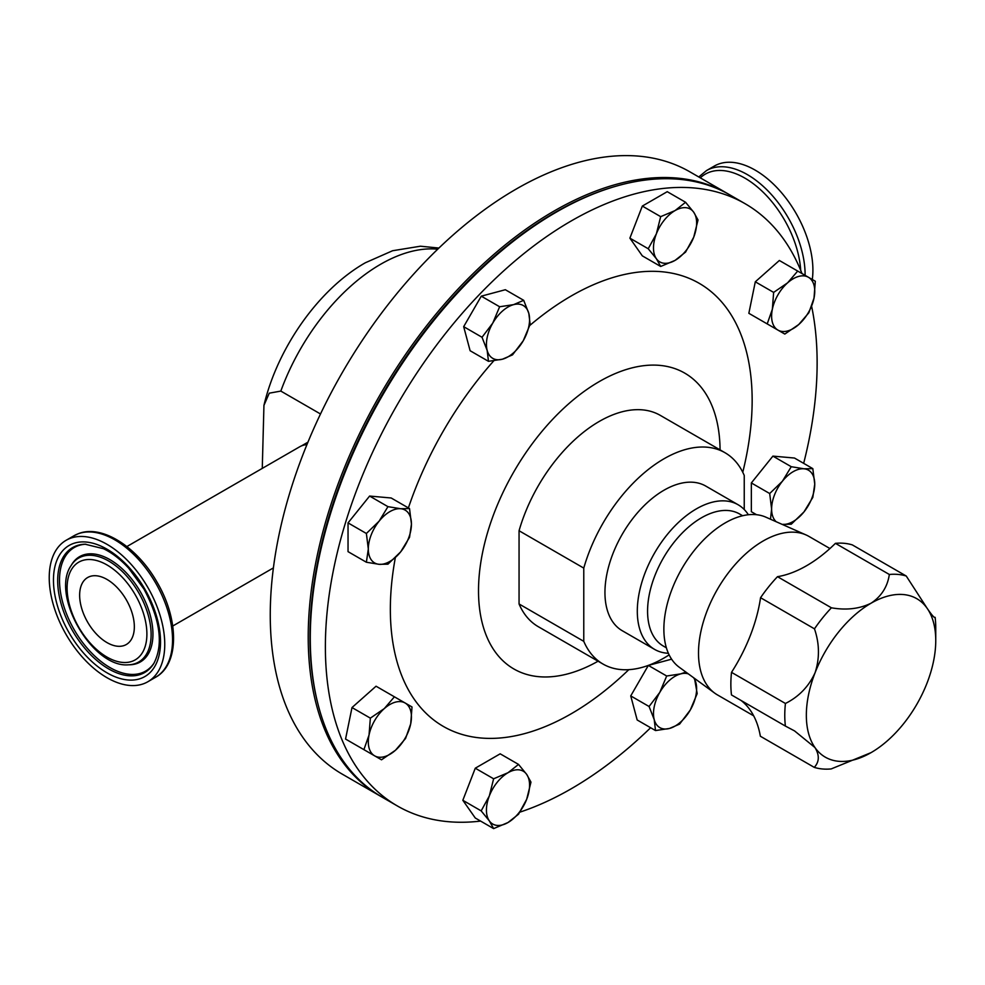 <?xml version="1.0" encoding="UTF-8"?>
<svg xmlns="http://www.w3.org/2000/svg" width="985" height="985" viewBox="0 0 985 985"><rect width="100%" height="100%" fill="white"/><g stroke="black" fill="none" stroke-linecap="round" stroke-linejoin="round"><path stroke-width="1.48" d="M124.492 645.384A38.674 22.335 60 0 1 86.791 620.636A38.674 22.335 60 0 1 87.653 577.518A38.674 22.335 60 0 1 89.487 576.644A38.674 22.335 60 0 1 127.188 601.379A38.674 22.335 60 0 1 126.326 644.51A38.674 22.335 60 0 1 124.492 645.384M753.673 715.824L717.462 694.917A91.506 52.833 -60 0 1 714.716 693.132L679.244 667.239A86.803 50.124 -60 0 1 669.295 596.922A86.803 50.124 -60 0 1 725.255 522.875A86.803 50.124 -60 0 1 765.887 517.174L806.038 534.941A91.506 52.833 -60 0 1 808.956 536.419L829.936 548.534M714.716 693.132A91.506 52.833 -60 0 1 704.226 619.011A91.506 52.833 -60 0 1 763.215 540.95A91.506 52.833 -60 0 1 806.038 534.941M871.048 752.638L831.18 768.928A106.749 61.636 -60 0 1 814.275 767.377C819.372 761.824 819.606 755.212 814.964 747.553A91.506 52.833 120 0 0 870.937 752.7A91.506 52.833 120 0 0 871.048 752.638L871.048 752.638A91.506 52.833 120 0 0 927.033 683.073A91.506 52.833 120 0 0 935.75 640.57A91.506 52.833 120 0 0 927.131 608.299A91.506 52.833 120 0 0 871.159 603.152C881.452 596.282 887.51 586.728 889.344 574.477A106.749 61.636 -60 0 1 906.249 576.028L927.131 608.299C932.105 615.514 934.777 618.531 935.134 617.336A106.749 61.636 -60 0 1 935.75 628.122L935.75 640.57M666.377 647.81L663.361 646.074A76.251 44.029 -60 0 1 651.676 584.967A76.251 44.029 -60 0 1 701.492 517.778A76.251 44.029 -60 0 1 739.612 513.998L742.628 515.746M668.384 653.277A83.516 48.216 -60 0 1 654.606 649.398A83.516 48.216 -60 0 1 641.801 582.48A83.516 48.216 -60 0 1 696.358 508.888A83.516 48.216 -60 0 1 738.11 504.751A83.516 48.216 -60 0 1 748.366 514.749M654.606 649.398L622.249 630.72A83.516 48.216 -60 0 1 609.444 563.802A83.516 48.216 -60 0 1 664.001 490.21A83.516 48.216 -60 0 1 705.765 486.073L738.11 504.751M669.135 654.877A122.005 70.44 -60 0 1 664.001 658.017A122.005 70.44 -60 0 1 603.005 664.05A122.005 70.44 -60 0 1 583.773 641.333L583.773 568.099L519.058 530.743L519.058 603.965A122.005 70.44 120 0 0 538.29 626.694L603.005 664.05M381.269 796.656A347.717 200.755 -60 0 1 380.235 796.065A347.717 200.755 -60 0 1 326.934 517.433A347.717 200.755 -60 0 1 554.087 211.024A347.717 200.755 -60 0 1 727.94 193.799A347.717 200.755 -60 0 1 728.974 194.402M727.94 193.799L689.98 171.895A347.717 200.755 120 0 0 516.128 189.108A347.717 200.755 120 0 0 288.974 495.517A347.717 200.755 120 0 0 342.275 774.148L380.235 796.065M617.681 185.734A346.498 200.053 120 0 0 554.949 212.514A346.498 200.053 120 0 0 318.118 704.607M437.734 249.193A159.829 92.282 120 0 0 380.604 264.275A159.829 92.282 120 0 0 280.824 391.082L269.262 393.175L263.943 405.364L262.269 468.392M143.958 683.602A81.681 47.157 -120 0 0 147.836 681.755A81.681 47.157 -120 0 0 149.646 590.668A81.681 47.157 -120 0 0 70.034 538.426A81.681 47.157 -120 0 0 66.155 540.273A81.681 47.157 -120 0 0 64.333 631.348A81.681 47.157 -120 0 0 143.958 683.602M306.926 444.654A45.876 26.484 -120 0 0 301.915 445.725A45.876 26.484 -120 0 0 299.736 446.759L126.868 546.564M801.987 273.547A347.717 200.755 120 0 0 745.116 203.71L730.02 195.005A347.717 200.755 120 0 0 556.156 212.218A347.717 200.755 120 0 0 329.002 518.627A347.717 200.755 120 0 0 382.303 797.259L397.398 805.976A347.717 200.755 120 0 0 480.618 821.084M745.116 203.71A347.717 200.755 120 0 0 571.263 220.935A347.717 200.755 120 0 0 344.097 527.344A347.717 200.755 120 0 0 397.398 805.976M519.969 812.12A347.717 200.755 120 0 0 571.263 788.751A347.717 200.755 120 0 0 650.617 727.73M720.072 449.886A170.811 98.611 120 0 0 599.299 381.564A170.811 98.611 120 0 0 478.513 590.052A170.811 98.611 120 0 0 598.067 661.206M742.764 472.271A255.841 147.713 120 0 0 571.263 295.956A255.841 147.713 120 0 0 529.807 325.444M493.781 360.805A255.841 147.713 120 0 0 408.393 507.928M395.33 557.732A255.841 147.713 120 0 0 571.263 713.743A255.841 147.713 120 0 0 628.799 669.665M648.229 248.749L656.379 258.723L660.676 266.467L675.057 260.385L685.585 252.086L693.736 237.151L698.033 219.987L693.736 212.243L685.585 202.27L675.057 210.581L660.676 216.651L656.379 233.814L648.229 248.749L629.883 238.148L642.331 206.062L660.676 216.651M660.676 266.467L642.331 255.866L629.883 238.148M642.331 206.062L667.239 191.681L685.585 202.27M693.736 237.151A30.498 17.607 -60 0 1 675.057 260.385A30.498 17.607 -60 0 1 656.379 258.723A30.498 17.607 -60 0 1 656.379 233.814A30.498 17.607 120 0 1 675.057 210.581A30.498 17.607 -60 0 1 693.736 212.243A30.498 17.607 -60 0 1 693.736 237.151M766.465 323.474L748.846 313.304L755.298 281.808L779.357 260.483L797.702 271.072L787.594 282.843L773.644 292.397L772.351 309.265A30.498 17.607 -60 0 1 787.594 282.843A30.498 17.607 120 0 1 808.426 277.265A30.498 17.607 -60 0 1 814.016 298.098A30.498 17.607 -60 0 1 798.761 324.508A30.498 17.607 -60 0 1 777.928 330.098A30.498 17.607 -60 0 1 772.351 309.265L767.204 323.905L784.811 334.063L798.761 324.508L808.87 312.738L814.016 298.098L815.309 281.242L797.702 271.072M488.474 361.323L470.116 350.722L463.676 326.663L481.283 296.165L505.342 289.725L523.688 300.314L513.591 304.648A30.498 17.607 -60 0 1 528.834 313.452A30.498 17.607 -60 0 1 523.257 340.736A30.498 17.607 -60 0 1 502.424 359.205A30.498 17.607 -60 0 1 487.169 350.401L488.474 361.323L502.424 359.205L512.52 354.871L523.257 340.736L530.139 324.373L528.834 313.452L523.688 300.314M493.62 828.607L508.001 822.524A30.498 17.607 -60 0 1 489.323 820.862L493.62 828.607L475.275 818.006L462.827 800.288L475.275 768.201L500.183 753.821L518.529 764.409L508.001 772.72A30.498 17.607 -60 0 1 526.679 774.382A30.498 17.607 -60 0 1 526.679 799.291L530.977 782.127L526.679 774.382L518.529 764.409M803.662 463.344A347.717 200.755 120 0 0 811.64 306.384M366.383 562.238L379.102 564.319A30.498 17.607 120 0 1 368.316 548.977A30.498 17.607 -60 0 1 379.102 521.188L366.383 533.488L368.316 548.977L366.383 562.238L348.037 551.649L348.037 522.887L369.609 496.058L391.18 497.991L409.526 508.58L400.661 508.728A30.498 17.607 -60 0 1 411.447 524.069A30.498 17.607 -60 0 1 400.661 551.871A30.498 17.607 -60 0 1 379.102 564.319L387.955 564.171L400.661 551.871L409.526 537.342L411.447 524.069L409.526 508.58M756.554 514.712L751.346 511.707L751.346 482.945L772.905 456.117L794.476 458.037L812.822 468.638L803.969 468.786L791.25 466.705L782.398 481.234A30.498 17.607 -60 0 1 803.969 468.786A30.498 17.607 120 0 1 814.743 484.127A30.498 17.607 -60 0 1 803.969 511.917A30.498 17.607 -60 0 1 782.398 524.365A30.498 17.607 -60 0 1 782.09 524.34M363.157 749.216L345.55 739.045L352.002 707.55L376.048 686.213L394.406 696.814L384.298 708.584A30.498 17.607 -60 0 1 405.13 703.007A30.498 17.607 -60 0 1 410.708 723.84A30.498 17.607 -60 0 1 395.465 750.25L405.561 738.479L410.708 723.84L412.013 706.971L394.406 696.814M630.732 695.915L649.078 706.504L654.225 719.641L655.517 730.562L637.172 719.973L630.732 695.915L648.339 665.417L671.61 659.174M583.773 568.099A122.005 70.44 -60 0 1 725.009 452.731L660.295 415.375A122.005 70.44 120 0 0 519.058 530.743M805.102 275.344A81.681 47.157 60 0 0 769.741 192.74A81.681 47.157 60 0 0 706.516 170.565L714.297 166.071A81.681 47.157 60 0 1 781.08 192.186A81.681 47.157 60 0 1 812.293 279.494M280.824 391.082L320.507 413.983M379.102 521.188A30.498 17.607 -60 0 1 400.661 508.728L387.955 506.659L379.102 521.188M369.609 496.058L387.955 506.659M348.037 522.887L366.383 533.488M489.323 795.954A30.498 17.607 -60 0 1 508.001 772.72L493.62 778.79L489.323 795.954L481.173 810.889L489.323 820.862A30.498 17.607 -60 0 1 489.323 795.954M508.001 822.524A30.498 17.607 120 0 0 526.679 799.291L518.529 814.226L508.001 822.524M475.275 768.201L493.62 778.79M462.827 800.288L481.173 810.889M776.192 521.73A30.498 17.607 -60 0 1 771.612 509.023A30.498 17.607 -60 0 1 782.398 481.234L769.691 493.534L771.612 509.023L770.492 519.206M782.398 524.365L791.25 524.217L803.969 511.917L812.822 497.388L814.743 484.127L812.822 468.638M751.346 482.945L769.691 493.534M772.905 456.117L791.25 466.705M492.759 323.117A30.498 17.607 -60 0 1 513.591 304.648L499.629 306.754L492.759 323.117A30.498 17.607 120 0 0 487.169 350.401L482.022 337.264L492.759 323.117M481.283 296.165L499.629 306.754M463.676 326.663L482.022 337.264M369.043 735.007A30.498 17.607 -60 0 1 384.298 708.584L370.348 718.139L369.043 735.007L363.896 749.634L374.632 755.84A30.498 17.607 -60 0 1 369.043 735.007M374.632 755.84A30.498 17.607 120 0 0 395.465 750.25L381.515 759.804L374.632 755.84M352.002 707.55L370.348 718.139M345.55 739.045L363.896 749.634M748.846 313.304L767.204 323.905M755.298 281.808L773.644 292.397M685.905 672.09L680.635 673.9L666.685 676.005L659.802 692.369L649.078 706.504M648.339 665.417L666.685 676.005M655.517 730.562L669.48 728.457L679.576 724.123L690.313 709.976L697.183 693.612L694.524 678.394M693.538 677.668A30.498 17.607 -60 0 1 695.89 682.703A30.498 17.607 120 0 1 690.313 709.976A30.498 17.607 -60 0 1 669.48 728.457A30.498 17.607 -60 0 1 654.225 719.641A30.498 17.607 -60 0 1 659.802 692.369A30.498 17.607 -60 0 1 680.635 673.9A30.498 17.607 -60 0 1 688.367 673.888M519.058 603.965L583.773 641.333M725.009 452.731A122.005 70.44 -60 0 1 744.241 475.459L744.241 509.516M806.346 565.858A91.506 52.833 -60 0 1 806.456 565.796A122.005 70.44 -60 0 0 835.428 543.351A106.749 61.636 -60 0 1 852.333 544.902L906.249 576.028M932.967 616.093L934.309 617.299M741.089 700.483A122.005 70.44 -60 0 1 750.25 710.197A122.005 70.44 -60 0 1 760.358 736.238L814.275 767.377M814.472 628.836A106.749 61.636 -60 0 1 831.414 607.807C846.287 610.404 859.536 608.865 871.159 603.152A91.506 52.833 120 0 0 815.063 672.78C819.754 658.325 819.545 643.673 814.472 628.836L760.555 597.71A122.005 70.44 -60 0 1 750.361 635.423A122.005 70.44 -60 0 1 731.51 672.349A106.749 61.636 -60 0 0 731.473 694.93L785.39 726.068A106.749 61.636 -60 0 1 785.427 703.475C798.872 696.752 808.747 686.52 815.063 672.78A91.506 52.833 120 0 0 814.964 747.553L794.563 730.919L785.39 726.068M731.51 672.349L785.427 703.475M760.555 597.71A106.749 61.636 -60 0 1 777.497 576.681L831.414 607.807M806.456 565.796A122.005 70.44 -60 0 1 777.497 576.681M835.428 543.351L889.344 574.477M155.618 677.249A81.681 47.157 -120 0 0 157.44 586.173A81.681 47.157 -120 0 0 77.815 533.932A81.681 47.157 -120 0 0 73.937 535.778L78.172 533.759C101.812 524.057 137.174 546.983 157.021 582.147C178.975 619.134 179.615 664.186 155.618 677.249L147.836 681.755M85.855 544.212A71.339 41.185 -120 0 0 77.667 545.899A71.339 41.185 -120 0 0 71.191 624.194A71.339 41.185 -120 0 0 142.246 672.706A71.339 41.185 -120 0 0 154.276 662.708M128.296 664.826L129.823 664.776A60.787 35.091 -120 0 0 137.469 663.324A60.787 35.091 -120 0 0 142.985 596.602A60.787 35.091 -120 0 0 82.444 555.281A60.787 35.091 -120 0 0 71.843 564.356L71.043 565.661A60.011 34.647 60 0 1 81.521 556.71A60.011 34.647 60 0 1 141.286 597.501A60.011 34.647 60 0 1 135.831 663.373A60.011 34.647 60 0 1 128.296 664.826C92.442 667.941 50.42 595.149 71.043 565.661M76.042 545.961A72.114 41.641 -120 0 0 69.492 625.106A72.114 41.641 -120 0 0 141.311 674.122A72.114 41.641 -120 0 0 153.894 663.361C163.596 644.51 160.26 619.713 143.908 588.968L128.69 568.197C120.552 559.381 112.167 552.88 103.511 548.719L85.104 544.212A72.114 41.641 -120 0 0 76.042 545.961M72.73 543.732A75.71 43.709 60 0 1 148.132 595.199A75.71 43.709 60 0 1 141.249 678.283A75.71 43.709 60 0 1 65.86 626.817A75.71 43.709 60 0 1 72.73 543.732M132.532 661.157A56.428 32.579 -120 0 0 137.654 599.225A56.428 32.579 -120 0 0 81.459 560.871A56.428 32.579 -120 0 0 76.337 622.791A56.428 32.579 -120 0 0 132.532 661.157M800.694 270.321A79.194 45.729 -120 0 0 760.826 190.006A79.194 45.729 -120 0 0 700.298 177.842M307.948 442.166L301.459 445.91M438.916 248.048L420.423 246.213L392.609 250.732L365.349 262.761C318.524 289.368 277.462 348.025 263.943 405.364M273.399 567.902L172.744 626.017M73.937 535.778L66.155 540.273M706.516 170.565L698.771 176.955"/></g></svg>
